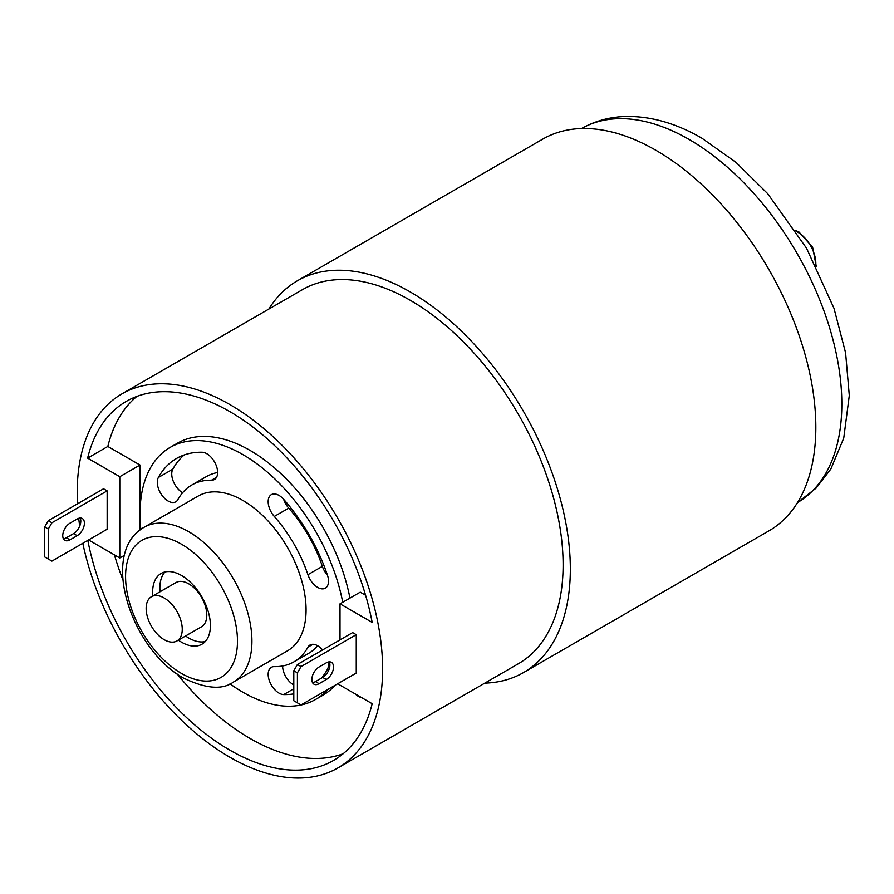 <?xml version="1.0" encoding="UTF-8"?>
<svg xmlns="http://www.w3.org/2000/svg" width="894" height="894" viewBox="0 0 894 894"><rect width="100%" height="100%" fill="white"/><g stroke="black" fill="none" stroke-linecap="round" stroke-linejoin="round"><path stroke-width="1.34" d="M355.343 693.979A12.762 7.364 -120 0 0 358.427 696.392A12.762 7.364 -120 0 0 361.511 697.543M287.577 650.787A89.344 51.584 -120 0 0 301.267 579.189A89.344 51.584 -120 0 0 242.9 500.461A89.344 51.584 -120 0 0 198.222 496.036L144.068 527.304A89.344 51.584 60 0 1 188.746 531.729A89.344 51.584 60 0 1 247.113 610.457A89.344 51.584 60 0 1 233.423 682.055L287.577 650.787M317.672 587.403A15.321 8.839 -120 0 0 325.338 588.163A15.321 8.839 -120 0 0 327.428 575.088A132.748 76.638 -120 0 0 283.711 499.366A15.321 8.839 -120 0 0 271.34 494.65A15.321 8.839 -120 0 0 274.29 516.453A102.117 58.959 60 0 1 307.927 574.697A15.321 8.839 -120 0 0 317.672 587.403M322.589 649.96A15.321 8.839 -120 0 0 310.017 645.01A15.321 8.839 -120 0 0 307.927 647.2A102.117 58.959 60 0 1 293.958 661.839A102.117 58.959 60 0 1 274.29 666.622A15.321 8.839 -120 0 0 271.34 667.337A15.321 8.839 -120 0 0 268.993 679.608A15.321 8.839 -120 0 0 279.006 693.107A15.321 8.839 -120 0 0 283.711 694.582A132.748 76.638 -120 0 0 293.802 693.867M282.616 665.974A15.321 8.839 -120 0 0 293.444 684.77A15.321 8.839 -120 0 0 293.802 684.972M168.128 501.053A15.321 8.839 -120 0 0 175.783 501.813A15.321 8.839 -120 0 0 177.872 499.623A102.117 58.959 60 0 1 191.841 484.984A102.117 58.959 60 0 1 211.509 480.201A15.321 8.839 -120 0 0 214.459 479.486A15.321 8.839 -120 0 0 215.633 464.075A15.321 8.839 -120 0 0 202.089 452.241A132.748 76.638 -120 0 0 176.531 458.454A132.748 76.638 -120 0 0 158.372 477.485A15.321 8.839 -120 0 0 168.128 501.053M184.142 454.968A132.748 76.638 -120 0 0 172.81 469.149A15.321 8.839 -120 0 0 182.566 492.717A15.321 8.839 -120 0 0 182.6 492.739M178.353 640.16A40.845 23.579 -120 0 0 181.527 642.194A40.845 23.579 -120 0 0 201.943 644.216A40.845 23.579 -120 0 0 208.213 611.485A40.845 23.579 -120 0 0 181.527 575.49A40.845 23.579 -120 0 0 161.11 573.467A40.845 23.579 -120 0 0 152.818 595.94M165.032 571.948A40.845 23.579 -120 0 0 160.037 591.772M185.572 635.992A40.845 23.579 -120 0 0 188.746 638.025A40.845 23.579 -120 0 0 205.24 641.579M164.194 598.008A25.524 14.74 60 0 1 180.879 620.503A25.524 14.74 60 0 1 176.956 640.953A25.524 14.74 60 0 1 164.194 639.691A25.524 14.74 60 0 1 147.521 617.195A25.524 14.74 60 0 1 151.432 596.745A25.524 14.74 60 0 1 164.194 598.008M176.956 640.953L201.508 626.783A25.524 14.74 -120 0 0 205.419 606.333A25.524 14.74 -120 0 0 188.746 583.838A25.524 14.74 -120 0 0 175.984 582.564L151.432 596.745M229.97 683.809A145.51 84.014 -120 0 0 242.9 692.224A145.51 84.014 -120 0 0 315.649 699.421L322.879 695.253A145.51 84.014 -120 0 0 335.149 685.229M349.945 598.108A145.51 84.014 -120 0 0 250.119 450.431A145.51 84.014 -120 0 0 177.37 443.223L170.151 447.391A145.51 84.014 -120 0 0 140.827 529.416M315.649 699.421A145.51 84.014 -120 0 0 327.93 689.397M342.726 602.277A145.51 84.014 -120 0 0 242.9 454.599A145.51 84.014 -120 0 0 170.151 447.391M77.487 503.836A215.968 124.691 60 0 1 121.919 393.885A215.968 124.691 60 0 1 229.903 404.58A215.968 124.691 60 0 1 370.988 594.89A215.968 124.691 60 0 1 337.887 767.946A215.968 124.691 60 0 1 229.903 757.252A215.968 124.691 60 0 1 82.796 543.295M337.887 767.946L518.397 663.728A215.968 124.691 -120 0 0 551.497 490.672A215.968 124.691 -120 0 0 410.413 300.362A215.968 124.691 -120 0 0 302.429 289.667L121.919 393.885M484.805 683.128A226.182 130.58 -120 0 0 523.504 672.579L768.996 530.835A226.182 130.58 -120 0 0 803.661 349.599A226.182 130.58 -120 0 0 655.905 150.293A226.182 130.58 -120 0 0 542.814 139.084L297.322 280.817A226.182 130.58 -120 0 0 268.837 309.067M523.504 672.579A226.182 130.58 -120 0 0 558.169 491.331A226.182 130.58 -120 0 0 410.413 292.025A226.182 130.58 -120 0 0 297.322 280.817M87.813 540.389A207.285 119.673 -120 0 0 229.903 750.167A207.285 119.673 -120 0 0 333.551 760.436A207.285 119.673 -120 0 0 372.183 703.712L337.664 683.776M177.336 674.132A207.285 119.673 -120 0 0 250.119 738.489A207.285 119.673 -120 0 0 343.162 753.743M356.259 634.695L352.649 632.606L297.411 664.499L301.021 666.578L356.259 634.695L356.259 673.048L301.021 704.93L297.411 702.852L297.411 672.836L293.802 670.746L293.802 700.762L297.411 702.852M79.711 526.119A215.968 124.691 60 0 1 78.694 518.319M340.011 639.903L340.011 603.841L372.183 622.414A207.285 119.673 -120 0 0 269.206 440.552A207.285 119.673 -120 0 0 126.255 401.395A207.285 119.673 -120 0 0 87.623 458.119L119.796 476.692L119.796 557.99L88.562 539.954M107.157 490.873L103.548 488.783L48.31 520.677L51.919 522.766L107.157 490.873L107.157 529.226L51.919 561.119L48.31 559.029L48.31 529.013L44.7 526.935L44.7 556.94L48.31 559.029M136.86 396.422A207.285 119.673 -120 0 0 107.839 446.452L87.623 458.119M114.421 554.895A207.285 119.673 -120 0 0 122.891 579.826M340.011 603.841L360.237 592.174L365.601 595.27M119.796 476.692L140.012 465.025L140.012 530.019M107.839 446.452L140.012 465.025M119.796 557.99L124.534 555.252M329.271 661.851A10.214 5.9 -60 0 1 322.689 677.417L315.47 681.586A10.214 5.9 -60 0 1 312.498 682.569M293.802 670.746L297.411 664.499M319.08 683.675L326.299 679.507A10.214 5.9 120 0 0 332.97 670.5A10.214 5.9 120 0 0 331.406 662.32A10.214 5.9 120 0 0 326.299 662.834L319.08 667.002A10.214 5.9 120 0 0 312.408 675.998A10.214 5.9 120 0 0 313.973 684.178A10.214 5.9 120 0 0 319.08 683.675L315.47 681.586M301.021 666.578L297.411 672.836M63.396 538.747A10.214 5.9 120 0 0 66.357 537.775L73.576 533.595A10.214 5.9 120 0 0 80.158 518.028M44.7 526.935L48.31 520.677M69.967 523.18L77.197 519.012A10.214 5.9 -60 0 1 82.293 518.509A10.214 5.9 -60 0 1 83.857 526.689A10.214 5.9 -60 0 1 77.197 535.685L69.967 539.853A10.214 5.9 -60 0 1 64.871 540.356A10.214 5.9 -60 0 1 63.295 532.176A10.214 5.9 -60 0 1 69.967 523.18M51.919 522.766L48.31 529.013M191.841 484.984L206.29 476.647A102.117 58.959 60 0 1 217.633 472.513M317.638 645.747A102.117 58.959 60 0 1 308.396 653.503L293.958 661.839M283.666 499.321A15.321 8.839 -120 0 0 288.74 508.116A102.117 58.959 60 0 1 322.365 566.36A15.321 8.839 -120 0 0 327.45 575.144M321.393 678.166A132.748 76.638 -120 0 0 327.428 669.338A15.321 8.839 -120 0 0 328.299 661.996M293.802 688.749L283.711 694.582M181.527 673.461A79.141 45.695 -120 0 0 237.48 641.154A79.141 45.695 -120 0 0 181.527 544.234A79.141 45.695 -120 0 0 125.573 576.541A79.141 45.695 -120 0 0 181.527 673.461M815.764 265.272A25.524 14.74 -120 0 0 797.783 232.205A25.524 14.74 -120 0 0 796.196 231.367M581.134 128.758C595.091 120.824 610.345 116.712 626.929 116.432C651.771 116.309 676.758 123.562 701.891 138.19L735.93 162.306L767.678 193.663L806.533 248.197L833.979 308.274L845.59 352.772L849.3 395.517L843.746 438.127L830.828 469.059L816.144 488.102L797.493 502.596A215.968 124.691 -120 0 0 830.101 329.417A215.968 124.691 -120 0 0 689.118 139.453A215.968 124.691 -120 0 0 581.525 128.535M322.689 677.417L326.299 679.507M77.197 535.685L73.576 533.595M69.967 539.853L66.357 537.775M172.81 469.149L158.372 477.485M216.549 477.295L211.509 480.201M312.967 644.283L307.927 647.2M288.74 508.116L274.29 516.453M322.365 566.36L307.927 574.697M144.068 527.304C98.731 552.738 131.485 649.748 183.639 678.133C205.888 688.782 222.483 690.09 233.423 682.055M795.604 230.462L799.068 232.082L812.624 247.258L816.256 266.244"/></g></svg>
